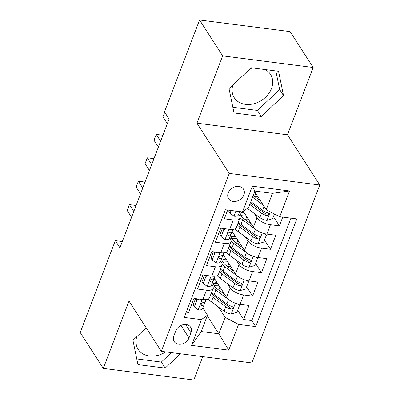 <?xml version="1.0" encoding="UTF-8"?>
<svg xmlns="http://www.w3.org/2000/svg" width="400" height="400" viewBox="0 0 400 400"><rect width="100%" height="100%" fill="white"/><g stroke="black" fill="none" stroke-linecap="round" stroke-linejoin="round"><path stroke-width="0.6" d="M232.845 85.035A21.555 16.955 147.2 0 0 234.275 97.75A21.555 16.955 147.2 0 0 253.605 103.81A21.555 16.955 147.2 0 0 271.49 88.535A21.555 16.955 147.2 0 0 270.535 74.425A21.555 16.955 147.2 0 0 265.065 69.545M228.21 192.915A8.845 6.955 147.2 0 0 228.605 198.705A8.845 6.955 147.2 0 0 236.535 201.195A8.845 6.955 147.2 0 0 243.87 194.925A8.845 6.955 147.2 0 0 243.48 189.135A8.845 6.955 147.2 0 0 235.55 186.65A8.845 6.955 147.2 0 0 228.21 192.915M165.67 351.875A21.555 16.955 -32.8 0 1 138.18 349.395A21.555 16.955 -32.8 0 1 136.75 336.68M313.17 67.49L222.64 55.875L196.94 123.18L287.47 134.79L313.17 67.49L290.09 31.61L199.56 20L164.475 111.88L169.09 119.055L119.925 247.805L115.31 240.63L80.225 332.51L103.3 368.39L193.83 380L202.755 356.63M287.47 134.79L319.775 185.015L251.84 362.925L161.31 351.315L229.245 173.405L319.775 185.015M227.685 210.04L224.335 218.81L233.265 219.96L229.69 229.32A11.055 4.665 20.9 0 0 236.325 227.525L239.9 218.16A11.055 4.665 -159.1 0 1 233.265 219.96M229.69 229.32L220.76 228.175L215.395 242.22L224.33 243.365L220.75 252.73A11.055 4.665 20.9 0 0 227.385 250.935L230.965 241.57A11.055 4.665 -159.1 0 1 224.33 243.365M220.75 252.73L211.82 251.585L206.46 265.63L215.39 266.775L211.815 276.14A11.055 4.665 20.9 0 0 218.45 274.345L222.025 264.98A11.055 4.665 -159.1 0 1 215.39 266.775M211.815 276.14L202.88 274.995L197.52 289.04L206.45 290.185A11.055 4.665 20.9 0 0 213.085 288.39A11.055 4.665 20.9 0 0 212.545 285.7L211.79 284.53M214.23 278.115L226.585 297.325A11.055 4.665 20.9 0 0 240.065 304.32L248.995 305.465L243.63 319.51L237.68 310.255M227.38 283.635L230.16 287.96A11.055 4.665 20.9 0 0 243.64 294.955L252.57 296.1L246.62 286.845M252.57 296.1L257.935 282.055L249.005 280.91A11.055 4.665 20.9 0 1 235.525 273.915L223.17 254.705M232.105 231.295L244.465 250.505A11.055 4.665 20.9 0 0 257.945 257.5L266.875 258.645L261.51 272.69L255.555 263.435M243.285 211.365L253.4 227.095A11.055 4.665 20.9 0 0 266.88 234.09L275.81 235.235L270.45 249.28L264.495 240.03M239.9 218.16A11.055 4.665 -159.1 0 0 239.36 215.475L238.61 214.3M230.965 241.57A11.055 4.665 -159.1 0 0 230.42 238.88L229.67 237.71M222.025 264.98A11.055 4.665 -159.1 0 0 221.485 262.29L220.73 261.12M189.01 337.925L190.975 332.775A8.565 6.74 147.2 0 0 190.595 327.165A8.565 6.74 147.2 0 0 182.915 324.755A8.565 6.74 147.2 0 0 175.805 330.83L173.84 335.98A8.565 6.74 147.2 0 0 174.22 341.585A8.565 6.74 147.2 0 0 181.9 343.995A8.565 6.74 147.2 0 0 189.01 337.925L180.985 325.445M254.625 191.685L266.22 209.715L272.475 193.33L254.86 191.07L248.6 207.455L242.505 211.94L225.38 209.745L184.26 317.425L201.39 319.62L207.48 315.135L202.85 307.935M242.505 211.94L252.34 186.19L289.53 190.96L279.7 216.71L296.825 218.905L255.705 326.59L238.58 324.39L228.745 350.14L191.555 345.37L201.39 319.62M254.2 213.41L256.98 217.73L253.4 227.095M245.26 236.82L248.04 241.14L244.465 250.505M236.32 260.23L239.1 264.55L235.525 273.915M243.63 319.51L251.83 320.56L290.935 218.15M256.98 217.73A11.055 4.665 -159.1 0 0 270.455 224.73L279.39 225.875L282.74 217.1M270.45 249.28L261.52 248.135A11.055 4.665 -159.1 0 1 248.04 241.14M261.51 272.69L252.58 271.545A11.055 4.665 -159.1 0 1 239.1 264.55M186.275 312.155L188.58 312.45L193.945 298.405L202.875 299.55A11.055 4.665 20.9 0 0 209.51 297.75L213.085 288.39M207.48 315.135L201.225 331.525L218.84 333.78L225.1 317.395L238.58 324.39M207.245 315.755L218.84 333.78L228.745 350.14M218.44 307.045L225.1 317.395M222.64 55.875L199.56 20M196.94 123.18L229.245 173.405M161.31 351.315L129 301.085L103.3 368.39M122.32 241.53L115.31 240.63M251.83 320.56L255.705 326.59M279.39 225.875L273.435 216.62M279.7 216.71L266.22 209.715M201.225 331.525L191.555 345.37M252.34 186.19L254.86 191.07M289.53 190.96L272.475 193.33M146.205 327.83L132.925 340.265L137.93 364.605L165.195 368.1L180.49 353.775M251.275 67.775L229.02 88.615L234.025 112.955L261.29 116.455L283.545 95.61L278.54 71.275L251.275 67.775M252.97 67.995A21.555 16.955 147.2 0 0 250.43 68.565M136.76 358.925L161.315 362.075L171.42 352.61M161.315 362.075L165.195 368.1M232.855 107.275L257.41 110.425L279.67 89.585L275.83 70.925M279.67 89.585L283.545 95.61M257.41 110.425L261.29 116.455M199.47 299.11L196.995 299.845L194.315 306.865L198.315 309.835A7.325 3.09 20.9 0 0 202.585 308.63L204.285 304.18A7.325 3.09 20.9 0 0 204.335 304.02L204.805 302.055M195.555 298.61L193.115 305L194.315 306.865M135.9 205.97L135.54 205.415L129.425 204.63L133.81 211.445M129.425 204.63L127.19 210.48L131.575 217.3M205.41 301.21A7.325 3.09 -159.1 0 1 205.36 301.375A7.325 3.09 -159.1 0 1 202.805 302.635L201.415 303.285L200.86 304.17L200.96 305.075L201.735 305.445A7.325 3.09 20.9 0 0 204.285 304.18M196.995 299.845L196.26 298.7M229.115 299.91A7.325 3.09 -159.1 0 1 228.55 299.515L215.84 290.11A21.14 8.915 -159.1 0 1 213.2 287.905M224.82 294.575L218.145 289.64A17.55 7.4 -159.1 0 1 212.81 281.86M213.31 280.455A17.55 7.4 -159.1 0 1 214.86 279.095M238.805 304.115L239.57 305.305L236.885 312.33L231.1 314.04A7.325 3.09 -159.1 0 1 224.08 311.22L211.37 301.815A21.14 8.915 -159.1 0 1 208.185 299.07M218.42 289.845A17.55 7.4 -159.1 0 1 218.82 289.89A8.705 3.67 20.9 0 0 221.78 289.85M239.57 305.305L237.61 303.85M210.48 295.21A21.14 8.915 20.9 0 0 213.07 297.37L225.78 306.77A7.325 3.09 20.9 0 0 230.85 309.18L231.965 309.12L233.01 307.98L232.9 307.065L231.92 306.37A7.325 3.09 -159.1 0 1 226.855 303.96L214.145 294.56A21.14 8.915 -159.1 0 1 211.55 292.4M217.64 283.415A21.14 8.915 20.9 0 0 213.285 283.48M217.06 282.51A17.55 7.4 20.9 0 0 213.02 283.62M230.85 309.18L229.52 307.115A3.73 1.575 -159.1 0 1 228.085 306.3L215.375 296.895A17.55 7.4 -159.1 0 1 211.335 292.965M214.05 285.625A17.55 7.4 -159.1 0 1 218.845 285.29M208.41 275.705L205.935 276.435L203.255 283.46L207.25 286.425A7.325 3.09 20.9 0 0 211.525 285.22L213.225 280.775A7.325 3.09 20.9 0 0 213.275 280.61L213.745 278.645M204.495 275.2L202.055 281.595L203.255 283.46M144.84 182.565L144.48 182.005L138.365 181.22L142.75 188.035M138.365 181.22L136.13 187.07L140.515 193.89M214.345 277.8A7.325 3.09 -159.1 0 1 214.295 277.965A7.325 3.09 -159.1 0 1 211.745 279.23L210.35 279.88L209.8 280.76L209.9 281.665L210.67 282.035A7.325 3.09 20.9 0 0 213.225 280.775M205.935 276.435L205.2 275.29M217.35 252.295L214.875 253.025L212.19 260.05L216.19 263.015A7.325 3.09 20.9 0 0 220.465 261.81L222.165 257.365A7.325 3.09 20.9 0 0 222.215 257.2L222.685 255.235M213.435 251.79L210.99 258.185L212.19 260.05M153.78 159.155L153.42 158.595L147.3 157.81L151.69 164.63M147.3 157.81L145.065 163.665L149.455 170.48M223.285 254.395A7.325 3.09 -159.1 0 1 223.235 254.555A7.325 3.09 -159.1 0 1 220.685 255.82L219.29 256.47L218.74 257.35L218.84 258.255L219.61 258.63A7.325 3.09 20.9 0 0 222.165 257.365M214.875 253.025L214.14 251.88M226.29 228.885L223.815 229.615L221.13 236.64L225.13 239.61A7.325 3.09 20.9 0 0 229.405 238.405L231.1 233.955A7.325 3.09 20.9 0 0 231.15 233.795L231.625 231.825M222.37 228.38L219.93 234.775L221.13 236.64M162.715 135.745L162.36 135.185L156.24 134.4L160.625 141.22M156.24 134.4L154.005 140.255L158.39 147.07M232.225 230.985A7.325 3.09 -159.1 0 1 232.175 231.145A7.325 3.09 -159.1 0 1 229.625 232.41L228.23 233.06L227.675 233.94L227.78 234.845L228.55 235.22A7.325 3.09 20.9 0 0 231.1 233.955M223.815 229.615L223.075 228.475M231.12 210.48L230.07 213.23L234.07 216.2A7.325 3.09 20.9 0 0 238.345 214.995L239.65 211.575M229.3 210.245L228.87 211.365L230.07 213.23M164.705 112.24L162.945 116.845L167.33 123.66M236.605 211.18L237.49 211.81A7.325 3.09 20.9 0 0 239.01 211.49M238.055 276.5A7.325 3.09 -159.1 0 1 237.49 276.105L224.78 266.705A21.14 8.915 -159.1 0 1 222.14 264.5M233.755 271.165L227.085 266.23A17.55 7.4 -159.1 0 1 221.75 258.455M222.25 257.045A17.55 7.4 -159.1 0 1 223.8 255.685M247.745 280.705L248.51 281.895L245.825 288.92L240.04 290.63A7.325 3.09 -159.1 0 1 233.02 287.81L220.31 278.405A21.14 8.915 -159.1 0 1 217.125 275.66M227.36 266.435A17.55 7.4 -159.1 0 1 227.755 266.48A8.705 3.67 20.9 0 0 230.715 266.44M248.51 281.895L246.545 280.44M219.42 271.8A21.14 8.915 20.9 0 0 222.01 273.96L234.72 283.36A7.325 3.09 20.9 0 0 239.79 285.77L240.905 285.71L241.95 284.575L241.805 283.605L240.86 282.965A7.325 3.09 -159.1 0 1 235.79 280.555L223.08 271.15A21.14 8.915 -159.1 0 1 220.49 268.99M226.575 260.005A21.14 8.915 20.9 0 0 222.22 260.07M225.995 259.105A17.55 7.4 20.9 0 0 221.96 260.215M239.79 285.77L238.46 283.705A3.73 1.575 -159.1 0 1 237.02 282.89L224.315 273.485A17.55 7.4 -159.1 0 1 220.275 269.555M222.99 262.215A17.55 7.4 -159.1 0 1 227.785 261.885M246.995 253.09A7.325 3.09 -159.1 0 1 246.43 252.695L233.72 243.295A21.14 8.915 -159.1 0 1 231.08 241.09M242.695 247.755L236.025 242.82A17.55 7.4 -159.1 0 1 230.685 235.045M231.19 233.64A17.55 7.4 -159.1 0 1 232.74 232.275M256.68 257.295L257.445 258.485L254.765 265.51L248.98 267.22A7.325 3.09 -159.1 0 1 241.96 264.4L229.25 255A21.14 8.915 -159.1 0 1 226.065 252.255M236.3 243.025A17.55 7.4 -159.1 0 1 236.695 243.07A8.705 3.67 20.9 0 0 239.655 243.03M257.445 258.485L255.485 257.03M228.36 248.39A21.14 8.915 20.9 0 0 230.95 250.55L243.66 259.955A7.325 3.09 20.9 0 0 248.725 262.365L249.84 262.3L250.885 261.165L250.745 260.195L249.8 259.555A7.325 3.09 -159.1 0 1 244.73 257.145L232.02 247.74A21.14 8.915 -159.1 0 1 229.43 245.585M235.515 236.595A21.14 8.915 20.9 0 0 231.16 236.66M234.935 235.695A17.55 7.4 20.9 0 0 230.9 236.805M248.725 262.365L247.4 260.3A3.73 1.575 -159.1 0 1 245.96 259.48L233.25 250.075A17.55 7.4 -159.1 0 1 229.215 246.145M231.93 238.805A17.55 7.4 -159.1 0 1 236.725 238.475M255.935 229.68A7.325 3.09 -159.1 0 1 255.37 229.285L242.66 219.885A21.14 8.915 -159.1 0 1 240.02 217.68M251.635 224.35L244.96 219.41A17.55 7.4 -159.1 0 1 239.625 211.635M265.62 233.89L266.385 235.08L263.705 242.1L257.915 243.815A7.325 3.09 -159.1 0 1 250.9 240.99L238.19 231.59A21.14 8.915 -159.1 0 1 235.005 228.845M245.24 219.615A17.55 7.4 -159.1 0 1 245.635 219.66A8.705 3.67 20.9 0 0 248.595 219.62M266.385 235.08L264.425 233.62M237.295 224.985A21.14 8.915 20.9 0 0 239.89 227.14L252.595 236.545A7.325 3.09 20.9 0 0 257.665 238.955L258.78 238.89L259.825 237.755L259.685 236.79L258.74 236.145A7.325 3.09 -159.1 0 1 253.67 233.735L240.96 224.33A21.14 8.915 -159.1 0 1 238.37 222.175M244.455 213.185A21.14 8.915 20.9 0 0 240.1 213.25M243.875 212.285A17.55 7.4 20.9 0 0 239.84 213.395M257.665 238.955L256.34 236.89A3.73 1.575 -159.1 0 1 254.9 236.07L242.19 226.67A17.55 7.4 -159.1 0 1 238.155 222.735M240.87 215.4A17.55 7.4 -159.1 0 1 245.665 215.065M260.575 200.94L253.9 196A17.55 7.4 -159.1 0 1 253.185 195.455M263.245 205.095L252.53 197.165M274.44 213.98L272.645 218.69L266.855 220.405A7.325 3.09 -159.1 0 1 259.84 217.585L247.37 208.36M254.18 196.205A17.55 7.4 -159.1 0 1 254.575 196.25A8.705 3.67 20.9 0 0 257.535 196.215M249.76 204.42L261.535 213.135A7.325 3.09 20.9 0 0 266.605 215.545L265.275 213.48A3.73 1.575 -159.1 0 1 263.84 212.66L251.13 203.26A17.55 7.4 -159.1 0 1 250.415 202.71M266.605 215.545L267.72 215.485L268.765 214.345L268.625 213.38L267.68 212.735A7.325 3.09 -159.1 0 1 262.61 210.325L250.83 201.615M230.16 287.96L226.585 297.325M243.64 294.955L240.065 304.32M270.455 224.73L266.88 234.09M261.52 248.135L257.945 257.5M252.58 271.545L249.005 280.91M206.45 290.185L202.875 299.55M185.65 324.495L190.975 332.775M202.15 299.455L198.215 309.76M200.875 304.115L201.735 305.445M231.245 314L235.375 303.18M219.93 286.975L218.82 289.89M214.145 294.56L215.84 290.11M211.37 301.815L213.07 297.37M226.855 303.96L228.55 299.515M224.08 311.22L225.78 306.77M211.09 276.045L207.15 286.355M209.815 280.705L210.67 282.035M220.025 252.635L216.09 262.945M218.755 257.295L219.61 258.63M228.965 229.23L225.03 239.535M227.695 233.885L228.55 235.22M235.89 211.09L233.97 216.125M237.13 211.25L237.49 211.81M240.185 290.59L244.315 279.77M228.87 263.565L227.755 266.48M223.08 271.15L224.78 266.705M220.31 278.405L222.01 273.96M235.79 280.555L237.49 276.105M233.02 287.81L234.72 283.36M249.125 267.18L253.255 256.36M237.81 240.16L236.695 243.07M232.02 247.74L233.72 243.295M229.25 255L230.95 250.55M244.73 257.145L246.43 252.695M241.96 264.4L243.66 259.955M258.06 243.77L262.195 232.95M246.745 216.75L245.635 219.66M240.96 224.33L242.66 219.885M238.19 231.59L239.89 227.14M253.67 233.735L255.37 229.285M250.9 240.99L252.595 236.545M267 220.36L270.265 211.815M255.685 193.34L254.575 196.25M262.61 210.325L264.1 206.42M259.84 217.585L261.535 213.135M205.36 301.375L206.025 299.63M214.295 277.965L214.965 276.22M223.235 254.555L223.9 252.81M232.175 231.145L232.84 229.4"/></g></svg>
